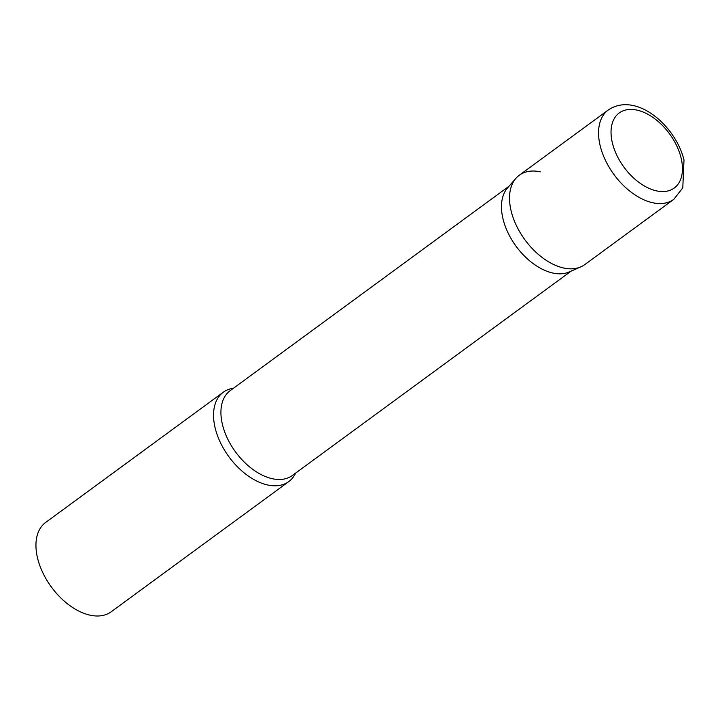 <?xml version="1.0" encoding="UTF-8"?>
<svg xmlns="http://www.w3.org/2000/svg" width="720" height="720" viewBox="0 0 720 720"><rect width="100%" height="100%" fill="white"/><g stroke="black" fill="none" stroke-linecap="round" stroke-linejoin="round"><path stroke-width="1.08" d="M608.301 109.971L519.273 175.239A55.404 33.606 53.8 0 0 511.155 211.086A55.404 33.606 53.8 0 0 543.33 258.345A55.404 33.606 53.8 0 0 584.784 264.6L673.812 199.332L682.785 187.857L684 159.975C675.675 125.676 636.102 91.278 608.301 109.971A55.404 33.606 53.8 0 0 600.192 145.818A55.404 33.606 53.8 0 0 632.367 193.077A55.404 33.606 53.8 0 0 673.812 199.332M515.925 178.326A55.404 33.606 -126.2 0 0 518.103 228.96A55.404 33.606 -126.2 0 0 563.751 268.02A55.404 33.606 -126.2 0 0 580.833 266.868L569.169 271.971A52.596 31.905 -126.2 0 1 552.951 273.06A52.596 31.905 -126.2 0 1 509.616 235.98A52.596 31.905 -126.2 0 1 507.546 187.911L515.925 178.326A55.404 33.606 -126.2 0 1 540.306 171.828M295.659 473.076A55.404 33.606 -126.2 0 1 288.792 481.581A55.404 33.606 -126.2 0 1 267.768 485.001A55.404 33.606 -126.2 0 1 220.464 442.683A55.404 33.606 -126.2 0 1 223.29 392.229A55.404 33.606 -126.2 0 1 233.469 388.242M288.792 481.581L111.204 611.775A55.404 33.606 -126.2 0 1 90.171 615.195A55.404 33.606 -126.2 0 1 42.876 572.877A55.404 33.606 -126.2 0 1 45.693 522.414L223.29 392.229M612.414 143.064A46.539 28.233 53.8 0 0 656.595 190.89A46.539 28.233 53.8 0 0 681.075 157.905A46.539 28.233 53.8 0 0 636.894 110.088A46.539 28.233 53.8 0 0 612.414 143.064M571.176 271.098L292.374 475.479A52.596 31.905 -126.2 0 1 272.412 478.728A52.596 31.905 -126.2 0 1 227.502 438.552A52.596 31.905 -126.2 0 1 230.184 390.645L508.986 186.264"/></g></svg>
